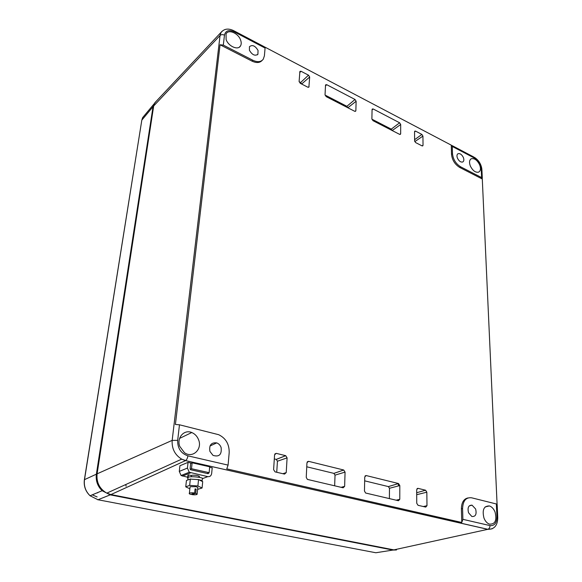 <?xml version="1.0" encoding="UTF-8"?>
<svg xmlns="http://www.w3.org/2000/svg" width="582" height="582" viewBox="0 0 582 582"><rect width="100%" height="100%" fill="white"/><g stroke="black" fill="none" stroke-linecap="round" stroke-linejoin="round"><path stroke-width="0.87" d="M492.11 528.834L487.774 529.329L185.542 460.602L110.944 494.562L393.868 549.881L400.132 548.513M110.944 494.562L106.804 493.143C99.544 488.887 96.306 482.456 97.092 473.835L153.684 105.968L154.812 102.788L157.002 100.46M468.001 497.93C463.723 498.89 461.526 502.528 461.402 508.857L461.781 522.476L462.886 519.333L462.581 508.588C462.952 500.738 465.978 497.144 471.667 497.814L496.351 503.976L496.926 516.809L497.748 517.478C497.654 525.473 494.358 529.416 487.883 529.307C489.244 528.747 489.949 527.51 489.993 525.59L462.886 519.333M461.781 522.476L226.769 468.859L228.086 465.12L229.184 452.701C229.344 444.212 225.845 438.21 218.687 434.703L179.474 424.787L175.408 424.474L220.054 44.763L251.962 61.103C256.429 63.191 259.834 62.951 262.169 60.383M179.729 446.358C176.441 437.802 184.181 429.123 191.769 432.535C195.021 433.917 197.32 436.405 198.666 439.985C202.456 449.464 192.424 458.667 184.45 452.672L179.729 446.358M209.92 451.406C208.967 445.128 211.244 442.291 216.751 442.895C218.796 443.688 220.251 445.215 221.109 447.485C221.909 454.586 219.203 457.219 212.997 455.379L209.92 451.406M483.984 518.118C481.998 509.919 483.802 505.86 489.404 505.933C491.819 506.762 493.703 508.792 495.056 512.014C497.079 520.461 495.158 524.484 489.28 524.106C487.01 523.167 485.243 521.174 483.984 518.118M468.546 512.764C467.331 507.664 468.495 505.14 472.038 505.169L475.618 508.988C476.847 514.299 475.589 516.801 471.827 516.489L468.546 512.764M264.985 47.135L451.268 145.158L451.523 154.339C452.17 160.072 454.906 164.451 459.744 167.47L482.289 179.016L497.086 504.274M417.054 488.589L417.941 488.334L416.676 489.702L416.756 503.292L418.051 505.307L425.733 507.097L426.984 505.7L423.325 506.536M417.941 488.334L425.558 490.211L416.69 492.728L425.558 490.211M416.705 494.693L426.832 492.197L425.588 490.219M426.832 492.197L426.984 505.7M285.646 455.677L276.246 459.387L277.439 461.22L287.093 457.881L285.718 455.691L276.275 453.363L274.58 454.811L273.605 469.645L275.075 471.886L284.54 474.097L286.22 472.606L282.852 473.704M287.093 457.881L286.22 472.606M414.551 131.903L415.592 131.132L414.813 131.103L414.551 131.728L414.602 140.902L415.672 142.605L421.994 145.849L422.714 145.907L423.034 145.238L422.932 136.101L421.877 134.42L414.595 139.702M415.592 131.132L421.877 134.42M309.675 77.013L308.511 75.18L301.069 71.288L299.905 71.375L299.112 81.473L300.29 83.328L307.791 87.184L308.882 87.147L309.675 77.013L301.622 84.012M307.267 461.81L308.547 461.33L306.954 462.763L306.241 477.313L307.361 479.393L343.147 487.796L344.639 486.341L341.139 487.33M308.547 461.33L343.693 470.001L333.886 473.377L306.758 466.793M333.886 473.377L335.028 475.13L345.068 472.118L343.693 470.001M345.068 472.118L344.639 486.341M365.103 475.894L366.158 475.552L364.739 476.949L364.463 490.997L365.598 493.019L398.452 500.724L399.783 499.305L396.167 500.193M366.158 475.552L398.503 483.533L388.376 486.596L364.667 480.841M388.376 486.596L389.467 488.283L399.812 485.563L398.503 483.533M399.812 485.563L399.783 499.305M325.483 85.874L326.771 84.717L325.702 84.768L325.513 85.278L325.04 94.815L326.196 96.641L354.656 111.264L355.587 111.278L355.857 110.675L354.947 111.373M326.771 84.717L355.02 99.478L346.887 106.302L325.054 95.07M347.847 107.757L356.133 101.253L355.02 99.478M356.133 101.253L355.857 110.675M372.065 109.918L373.222 108.994L372.305 108.994L372.073 109.569L371.883 118.924L372.997 120.678L399.579 134.34L400.365 134.384L400.671 133.736L399.718 134.398M373.222 108.994L399.616 122.787L391.279 129.139L371.905 119.172M392.203 130.543L400.692 124.497L399.616 122.787M400.692 124.497L400.671 133.736M482.289 179.016L481.612 177.575L460.718 166.859C455.881 163.826 453.138 159.446 452.49 153.706L452.279 146.453L451.268 145.158M497.734 517.143L497.166 504.674L496.351 503.976M393.868 549.881L487.883 529.307L185.542 460.602L181.686 459.147C174.862 454.898 171.69 448.635 172.17 440.378L220.054 35.487C221.225 34.498 222.695 34.382 224.463 35.146L223.313 45.105L220.054 44.763M264.417 46.829L265.086 48.059L264.388 55.901L263.239 59.24C260.954 62.07 257.477 62.405 252.814 60.237L223.313 45.105M276.246 459.387L274.311 458.922M277.439 461.22L276.734 472.271M301.6 84.004L300.632 82.506L299.119 81.727M335.028 475.13L334.657 485.81M389.467 488.283L389.387 498.607M347.818 107.75L346.887 106.302M392.173 130.535L391.279 129.139M457.445 158.137C456.666 156.005 456.841 154.536 457.961 153.735C459.984 153.175 461.788 154.434 463.374 157.518C464.174 159.752 463.963 161.243 462.726 161.992C460.726 162.414 458.965 161.127 457.445 158.137M470.321 165.965C469.041 162.436 469.339 160.043 471.202 158.791C474.374 158.013 477.196 160.043 479.663 164.881C480.987 168.533 480.645 170.948 478.637 172.141C475.494 172.759 472.722 170.701 470.321 165.965M226.129 39.591L226.049 33.989C228.268 28.896 238.249 33.094 240.584 39.998C241.457 42.391 241.421 44.378 240.475 45.971C238.016 50.547 228.435 46.356 226.129 39.591M249.438 50.299L249.438 46.706C252.319 44.458 255.192 45.709 258.052 50.459L257.899 54.301C254.952 56.214 252.13 54.883 249.438 50.299M453.123 521.45L453.443 520.577M126.149 486.217L125.712 484.559M190.678 463.403L192.125 462.806L191.493 468.736L190.198 469.252M207.054 473.457L209.127 472.664L191.493 468.736M192.125 462.806L209.702 466.793L209.127 472.664M195.014 489.527L196.149 489.113L195.079 488.887L194.65 492.99C192.176 492.656 190.423 492.728 189.39 493.209C188.917 493.594 189.383 493.987 190.787 494.38L194.65 492.99M196.149 489.113L195.719 493.216L197.102 494.38C196.069 494.86 194.315 494.933 191.849 494.598L195.719 493.216M191.915 493.973L191.849 494.598M197.16 493.834L197.756 488.014C198.258 487.556 197.633 487.119 195.872 486.698L190.365 486.676L190.008 487.381M197.313 479.532L191.478 479.197L198.542 479.583L202.711 481.67L202.07 488L197.887 485.963L189.667 485.373L185.745 486.843L189.856 488.8M197.611 489.404L202.07 488M191.478 479.197L190.343 479.001L186.436 480.506L185.745 486.843M198.542 479.583L197.887 485.963M190.343 479.001L189.667 485.373M191.107 475.494L192.642 475.196C197.276 475.203 199.517 475.821 199.371 477.044L199.437 476.389M209.069 472.686L208.087 473.69L190.583 469.732L190.11 468.685L190.729 462.959L188.059 462.355L179.925 465.738L179.285 471.398L181.075 475.501L187.615 477.225M188.059 462.355L187.433 468.088L189.252 472.249L207.796 476.636C209.935 476.862 211.222 475.807 211.659 473.479L212.204 467.826L209.658 467.244M198.986 476.076L198.862 477.276L199.371 477.044M188.197 476.454L188.364 474.897L191.463 475.574L191.333 476.774M188.364 474.897L188.11 477.262L187.557 477.509L187.935 478.855M201.838 481.234L201.961 481.198C202.798 480.812 201.787 480.339 198.935 479.779M188.386 479.757L189.805 479.292M202.056 480.674L202.391 478.819C205.461 477.968 191.66 475.741 188.11 477.262L187.848 479.641M156.252 101.261L153.757 104.273L153.03 106.688L96.379 474.17C95.594 480.652 97.514 486.174 102.134 490.721L110.209 494.86L392.915 550.063L396.473 549.975M145.158 114.596L142.641 117.615L141.921 119.994L153.03 106.688M153.757 104.273L142.641 117.615L141.812 120.147L84.499 479.633C83.692 485.963 85.547 491.332 90.064 495.755L97.98 499.756L110.209 494.86M97.674 492.874L97.179 492.787M398.35 483.584L398.343 485.948M228.086 465.12L187.891 455.837C180.907 453.422 177.503 448.264 177.67 440.363L172.17 440.378L97.092 473.835M106.804 493.143L181.686 459.147L185.636 460.558C186.786 459.736 187.535 458.165 187.891 455.837M496.926 516.809C496.781 523.051 494.467 525.975 489.993 525.59M224.463 35.146C225.576 30.599 228.85 29.507 234.277 31.864L233.673 30.657C228.159 28.074 223.925 28.736 220.971 32.636L220.054 35.487L153.684 105.968M179.474 424.787L177.67 440.363M462.581 508.588L461.402 508.857M482.303 178.216L481.925 169.98L481.212 168.642L481.612 177.575M154.812 102.788L222.193 31.137M459.744 167.47L460.718 166.859M451.523 154.339L452.49 153.706M452.279 146.453L474.723 158.246C478.484 160.647 480.645 164.109 481.212 168.642M452.032 145.565L473.668 156.951L474.723 158.246M234.277 31.864L265.086 48.059M251.962 61.103L252.814 60.237M274.864 453.938L276.275 453.363M414.784 141.63L422.932 136.101M423.034 145.238L422.066 145.886M300.632 82.506L308.511 75.18M309.1 86.609L308.264 87.336M299.694 72.59L301.069 71.288M429.647 515.143L427.661 515.659M424.06 513.87L422.066 514.393M466.815 498.49L465.535 498.832M182.392 476.091L190.583 472.846M202.711 478.557L207.796 476.636M207.396 473.537L209.054 472.904M179.285 471.398L187.433 468.088M96.379 474.17L84.383 479.706L141.688 120.932M102.134 490.721L90.064 495.755C85.489 491.361 83.597 486.006 84.383 479.706L84.332 480.092M92.24 494.846L97.136 496.933M392.915 550.063L375.827 552.755L97.434 499.647M179.598 438.392L191.769 432.535M209.993 445.987L216.751 442.895M485.133 506.929L489.404 505.933M469.259 505.867L472.038 505.169M234.211 30.941L264.417 46.836M276.297 459.402L285.718 455.691M333.923 473.384L343.744 470.016M388.405 486.603L398.539 483.547M481.889 169.275C481.19 164.182 478.717 160.21 474.468 157.373M470.765 159.082L471.202 158.791M239.34 47.149L240.475 45.971M257.331 54.846L257.899 54.301M190.067 486.821L189.39 493.209M181.075 475.501L189.252 472.249M187.557 477.509L188.001 475.101"/></g></svg>
